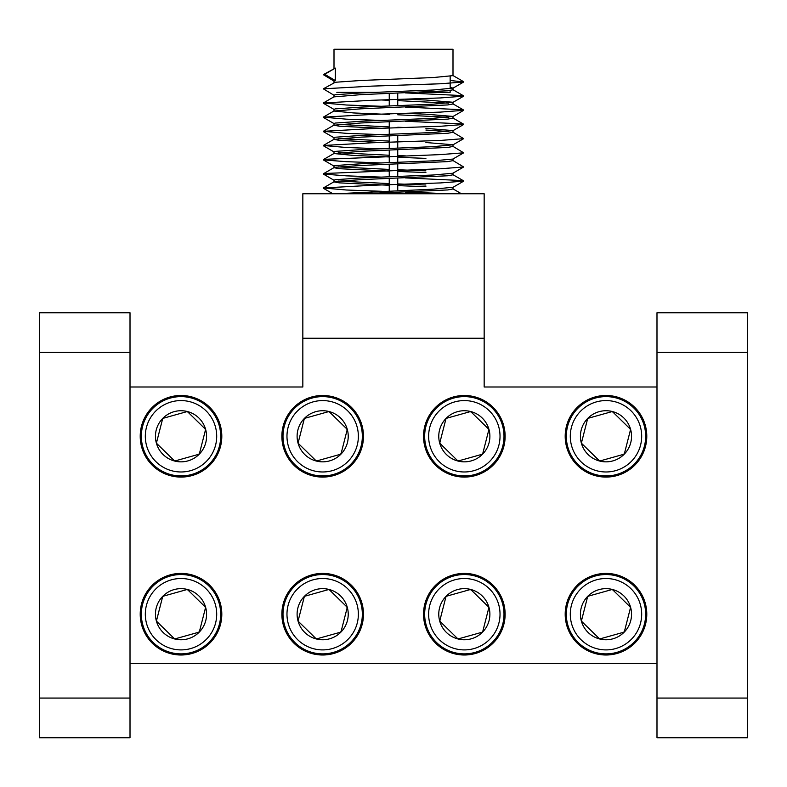 <?xml version="1.0" encoding="UTF-8"?>
<svg xmlns="http://www.w3.org/2000/svg" width="787" height="787" viewBox="0 0 787 787"><rect width="100%" height="100%" fill="white"/><g stroke="black" fill="none" stroke-linecap="round" stroke-linejoin="round"><path stroke-width="1.18" d="M130.012 386.988L302.838 386.988L302.838 338.253L484.162 338.253L484.162 193.759L302.838 193.759L302.838 338.253L484.162 338.253L484.162 386.988L656.988 386.988M181.01 655A40.796 40.796 0 0 0 221.806 614.204A40.796 40.796 0 0 0 181.01 573.408A40.796 40.796 0 0 0 140.214 614.204A40.796 40.796 0 0 0 181.01 655M322.67 655A40.796 40.796 0 0 0 363.466 614.204A40.796 40.796 0 0 0 322.67 573.408A40.796 40.796 0 0 0 281.874 614.204A40.796 40.796 0 0 0 322.67 655M464.33 655A40.796 40.796 0 0 0 505.126 614.204A40.796 40.796 0 0 0 464.33 573.408A40.796 40.796 0 0 0 423.534 614.204A40.796 40.796 0 0 0 464.33 655M605.99 655A40.796 40.796 0 0 0 646.786 614.204A40.796 40.796 0 0 0 605.99 573.408A40.796 40.796 0 0 0 565.194 614.204A40.796 40.796 0 0 0 605.99 655M605.99 477.079A40.796 40.796 0 0 0 646.786 436.283A40.796 40.796 0 0 0 605.99 395.487A40.796 40.796 0 0 0 565.194 436.283A40.796 40.796 0 0 0 605.99 477.079M464.33 477.079A40.796 40.796 0 0 0 505.126 436.283A40.796 40.796 0 0 0 464.33 395.487A40.796 40.796 0 0 0 423.534 436.283A40.796 40.796 0 0 0 464.33 477.079M322.67 477.079A40.796 40.796 0 0 0 363.466 436.283A40.796 40.796 0 0 0 322.67 395.487A40.796 40.796 0 0 0 281.874 436.283A40.796 40.796 0 0 0 322.67 477.079M181.01 477.079A40.796 40.796 0 0 0 221.806 436.283A40.796 40.796 0 0 0 181.01 395.487A40.796 40.796 0 0 0 140.214 436.283A40.796 40.796 0 0 0 181.01 477.079M156.898 443.661A25.214 25.214 0 0 1 156.574 442.491L162.565 419.087A25.214 25.214 0 0 1 163.411 418.222L186.676 411.709A25.214 25.214 0 0 1 187.847 412.014L205.122 428.905A25.214 25.214 0 0 1 205.446 430.066L199.455 453.469A25.214 25.214 0 0 1 198.609 454.335L175.344 460.857A25.214 25.214 0 0 1 174.173 460.552L157.056 443.809M304.225 419.087A25.214 25.214 0 0 1 305.071 418.222L328.336 411.709A25.214 25.214 0 0 1 329.507 412.014L346.782 428.905A25.214 25.214 0 0 1 347.106 430.066L341.115 453.469A25.214 25.214 0 0 1 340.269 454.335L317.004 460.857A25.214 25.214 0 0 1 315.833 460.552L298.558 443.661A25.214 25.214 0 0 1 298.234 442.491L304.166 419.304M440.218 443.661A25.214 25.214 0 0 1 439.894 442.491L445.885 419.087A25.214 25.214 0 0 1 446.731 418.222L469.996 411.709A25.214 25.214 0 0 1 471.167 412.014L488.284 428.748M488.442 428.905A25.214 25.214 0 0 1 488.766 430.066L482.775 453.469A25.214 25.214 0 0 1 481.929 454.335L458.664 460.857A25.214 25.214 0 0 1 457.493 460.552L440.376 443.809M624.435 453.469A25.214 25.214 0 0 1 623.589 454.335L600.324 460.857A25.214 25.214 0 0 1 599.153 460.552L581.878 443.661A25.214 25.214 0 0 1 581.554 442.491L587.545 419.087A25.214 25.214 0 0 1 588.391 418.222L611.656 411.709A25.214 25.214 0 0 1 612.827 412.014L630.102 428.905A25.214 25.214 0 0 1 630.426 430.066L624.494 453.263M587.545 597.018A25.214 25.214 0 0 1 588.391 596.153L611.656 589.63A25.214 25.214 0 0 1 612.827 589.935L630.102 606.826A25.214 25.214 0 0 1 630.426 607.997L624.435 631.4A25.214 25.214 0 0 1 623.589 632.266L600.324 638.778A25.214 25.214 0 0 1 599.153 638.473L582.036 621.74M458.88 638.719L458.664 638.778A25.214 25.214 0 0 1 457.493 638.473L440.218 621.582A25.214 25.214 0 0 1 439.894 620.422L445.885 597.018A25.214 25.214 0 0 1 446.731 596.153L469.996 589.63A25.214 25.214 0 0 1 471.167 589.935L488.442 606.826A25.214 25.214 0 0 1 488.766 607.997L482.775 631.4A25.214 25.214 0 0 1 481.929 632.266L481.713 632.325M304.225 597.018A25.214 25.214 0 0 1 305.071 596.153L328.336 589.63A25.214 25.214 0 0 1 329.507 589.935L346.782 606.826A25.214 25.214 0 0 1 347.106 607.997L341.115 631.4A25.214 25.214 0 0 1 340.269 632.266L340.053 632.325M156.898 621.582A25.214 25.214 0 0 1 156.574 620.422L162.565 597.018A25.214 25.214 0 0 1 163.411 596.153L186.676 589.63A25.214 25.214 0 0 1 187.847 589.935L205.122 606.826A25.214 25.214 0 0 1 205.446 607.997L199.514 631.184M199.455 631.4A25.214 25.214 0 0 1 198.609 632.266L175.344 638.778A25.214 25.214 0 0 1 174.173 638.473L157.056 621.74M317.22 638.719L317.004 638.778A25.214 25.214 0 0 1 315.833 638.473L298.558 621.582A25.214 25.214 0 0 1 298.234 620.422L304.166 597.225M581.878 621.582A25.214 25.214 0 0 1 581.554 620.422L587.486 597.225M130.012 698.069L130.012 352.419L39.35 352.419L39.35 698.069L130.012 698.069L130.012 737.734L39.35 737.734L39.35 698.069M130.012 663.5L656.988 663.5M747.65 698.069L747.65 737.734L656.988 737.734L656.988 698.069L747.65 698.069L747.65 352.419L656.988 352.419L656.988 312.754L747.65 312.754L747.65 352.419M656.988 698.069L656.988 352.419M39.35 352.419L39.35 312.754L130.012 312.754L130.012 352.419M336.836 92.335L375.96 92.335M361.095 94.637L447.734 90.78L452.997 89.797L452.997 88.095L433.312 90.003L361.095 92.935L335.301 94.725L334.003 95.178L334.003 96.88L361.095 94.637M450.164 87.426L452.997 88.095M334.131 95.325L323.309 88.823L335.301 82.261L361.095 80.471L433.312 77.539L452.997 75.631L452.997 49.266L334.003 49.266L334.003 68.469M361.872 193.759L447.734 189.942L452.997 188.959L452.997 187.257L433.312 189.165L336.147 193.759M389.25 185.289L339.266 182.859L334.003 181.876L335.301 181.423L361.095 179.633L447.734 175.776L452.997 174.793L452.997 173.16M381.587 177.124L346.467 175.845L323.319 174.065L324.746 173.484L440.533 168.762L463.681 166.982L452.869 173.238L433.312 174.999L361.095 177.931L335.301 179.721L334.003 180.174L334.003 181.876M389.25 171.123L339.266 168.693L334.003 167.71L335.301 167.257L361.095 165.467L447.734 161.61L452.997 160.627L452.997 158.994M381.587 162.958L346.467 161.679L323.319 159.899L324.746 159.318L440.533 154.596L463.681 152.816L452.869 159.072L433.312 160.833L361.095 163.765L335.301 165.555L334.003 166.008L334.003 167.71M361.095 151.301L447.734 147.444L452.997 146.461L452.997 144.759L433.312 146.667L361.095 149.599L335.301 151.389L334.003 151.842L334.003 153.544L361.095 151.301M425.905 142.516L452.997 144.759M361.095 137.135L447.734 133.278L452.997 132.295L452.997 130.593L433.312 132.501L361.095 135.433L335.301 137.223L334.003 137.676L334.003 139.378L361.095 137.135M448.747 131.478L425.905 130.052M425.905 128.35L452.997 130.593M361.095 122.969L447.734 119.112L452.997 118.129L452.997 116.427L433.312 118.335L361.095 121.267L335.301 123.057L334.003 123.51L334.003 125.212L361.095 122.969M448.747 117.312L397.75 114.784M405.413 113.377L425.905 114.184L452.997 116.427M361.095 108.803L447.734 104.946L452.997 103.963L452.997 102.261L433.312 104.169L361.095 107.101L335.301 108.891L334.003 109.344L334.003 111.046L361.095 108.803M448.747 103.146L397.75 100.618M405.413 99.211L425.905 100.018L452.997 102.261M425.905 186.716L397.75 185.614M338.253 181.059L389.25 183.587M397.75 183.912L425.905 185.014M425.905 172.55L397.75 171.448M338.253 166.893L389.25 169.421M397.75 169.746L425.905 170.848M425.905 158.384L397.75 157.282M389.25 156.957L353.688 155.452L334.003 153.544M338.253 152.727L389.25 155.255M397.75 155.58L405.413 155.875M381.665 142.486L339.266 140.361L334.003 139.378M338.253 138.561L389.25 141.089M397.75 141.414L405.413 141.709M381.665 128.32L339.266 126.195L334.003 125.212M338.253 124.395L389.25 126.923M397.75 127.248L405.413 127.543M389.25 114.459L353.688 112.954L334.003 111.046M389.25 100.293L381.665 99.988M334.131 81.159L323.309 74.657L335.301 68.095L335.301 80.559L334.003 81.012L334.003 82.635M335.301 68.095L324.746 74.322L335.301 80.559M449.613 193.759L405.335 192.067M381.587 191.29L346.467 190.011L323.309 187.985L371.779 185.289L440.533 182.928L463.681 181.148L462.254 180.567L405.335 177.901M463.681 166.982L452.879 160.479M463.681 152.816L452.879 146.313M381.587 148.792L346.467 147.513L323.309 145.487L371.779 142.791L440.533 140.43L463.681 138.65L452.879 132.147M381.587 134.626L346.467 133.347L323.309 131.321L371.779 128.625L440.533 126.264L463.681 124.484L462.254 123.903L405.335 121.237M381.587 120.46L346.467 119.181L323.309 117.155L371.779 114.459L440.533 112.098L463.681 110.318L462.254 109.737L405.335 107.071M381.587 106.294L346.467 105.015L323.309 102.989L371.779 100.293L440.533 97.932L463.681 96.152L462.254 95.571L405.335 92.905M323.309 88.823L371.779 86.127L440.533 83.766L463.681 81.986L450.164 80.461M323.309 74.657L324.746 74.322M419.137 92.335L450.164 92.335L450.164 90.515M171.389 579.832A35.7 35.7 0 0 0 146.638 623.835A35.7 35.7 0 0 0 190.631 648.586A35.7 35.7 0 0 0 215.382 604.583A35.7 35.7 0 0 0 171.389 579.832M191.703 652.403A39.665 39.665 0 0 1 142.811 624.898A39.665 39.665 0 0 1 170.317 576.005A39.665 39.665 0 0 1 219.209 603.511A39.665 39.665 0 0 1 191.703 652.403M174.124 589.591A25.558 25.558 0 0 0 174.675 638.965A25.558 25.558 0 0 0 205.623 607.318A25.558 25.558 0 0 0 174.124 589.591M175.039 592.896L162.732 596.339L156.397 621.1L174.675 638.965L199.288 632.079L205.623 607.318L187.345 589.443L175.039 592.896M171.389 401.901A35.7 35.7 0 0 0 146.638 445.904A35.7 35.7 0 0 0 190.631 470.656A35.7 35.7 0 0 0 215.382 426.652A35.7 35.7 0 0 0 171.389 401.901M191.703 474.482A39.665 39.665 0 0 1 142.811 446.977A39.665 39.665 0 0 1 170.317 398.084A39.665 39.665 0 0 1 219.209 425.59A39.665 39.665 0 0 1 191.703 474.482M174.124 411.67A25.558 25.558 0 0 0 174.675 461.044A25.558 25.558 0 0 0 205.623 429.387A25.558 25.558 0 0 0 174.124 411.67M175.039 414.965L162.732 418.409L156.397 443.17L174.675 461.044L199.288 454.148L205.623 429.387L187.345 411.522L175.039 414.965M454.709 579.832A35.7 35.7 0 0 0 429.958 623.835A35.7 35.7 0 0 0 473.951 648.586A35.7 35.7 0 0 0 498.702 604.583A35.7 35.7 0 0 0 454.709 579.832M475.023 652.403A39.665 39.665 0 0 1 426.131 624.898A39.665 39.665 0 0 1 453.637 576.005A39.665 39.665 0 0 1 502.529 603.511A39.665 39.665 0 0 1 475.023 652.403M457.444 589.591A25.558 25.558 0 0 0 457.995 638.965A25.558 25.558 0 0 0 488.943 607.318A25.558 25.558 0 0 0 457.444 589.591M458.359 592.896L446.052 596.339L439.717 621.1L457.995 638.965L482.608 632.079L488.943 607.318L470.665 589.443L458.359 592.896M454.709 401.901A35.7 35.7 0 0 0 429.958 445.904A35.7 35.7 0 0 0 473.951 470.656A35.7 35.7 0 0 0 498.702 426.652A35.7 35.7 0 0 0 454.709 401.901M475.023 474.482A39.665 39.665 0 0 1 426.131 446.977A39.665 39.665 0 0 1 453.637 398.084A39.665 39.665 0 0 1 502.529 425.59A39.665 39.665 0 0 1 475.023 474.482M457.444 411.67A25.558 25.558 0 0 0 457.995 461.044A25.558 25.558 0 0 0 488.943 429.387A25.558 25.558 0 0 0 457.444 411.67M458.359 414.965L446.052 418.409L439.717 443.17L457.995 461.044L482.608 454.148L488.943 429.387L470.665 411.522L458.359 414.965M313.049 579.832A35.7 35.7 0 0 0 288.298 623.835A35.7 35.7 0 0 0 332.291 648.586A35.7 35.7 0 0 0 357.042 604.583A35.7 35.7 0 0 0 313.049 579.832M333.363 652.403A39.665 39.665 0 0 1 284.471 624.898A39.665 39.665 0 0 1 311.977 576.005A39.665 39.665 0 0 1 360.869 603.511A39.665 39.665 0 0 1 333.363 652.403M315.784 589.591A25.558 25.558 0 0 0 316.335 638.965A25.558 25.558 0 0 0 347.283 607.318A25.558 25.558 0 0 0 315.784 589.591M316.699 592.896L304.392 596.339L298.057 621.1L316.335 638.965L340.948 632.079L347.283 607.318L329.005 589.443L316.699 592.896M313.049 401.901A35.7 35.7 0 0 0 288.298 445.904A35.7 35.7 0 0 0 332.291 470.656A35.7 35.7 0 0 0 357.042 426.652A35.7 35.7 0 0 0 313.049 401.901M333.363 474.482A39.665 39.665 0 0 1 284.471 446.977A39.665 39.665 0 0 1 311.977 398.084A39.665 39.665 0 0 1 360.869 425.59A39.665 39.665 0 0 1 333.363 474.482M315.784 411.67A25.558 25.558 0 0 0 316.335 461.044A25.558 25.558 0 0 0 347.283 429.387A25.558 25.558 0 0 0 315.784 411.67M316.699 414.965L304.392 418.409L298.057 443.17L316.335 461.044L340.948 454.148L347.283 429.387L329.005 411.522L316.699 414.965M596.369 579.832A35.7 35.7 0 0 0 571.618 623.835A35.7 35.7 0 0 0 615.611 648.586A35.7 35.7 0 0 0 640.362 604.583A35.7 35.7 0 0 0 596.369 579.832M616.683 652.403A39.665 39.665 0 0 1 567.791 624.898A39.665 39.665 0 0 1 595.297 576.005A39.665 39.665 0 0 1 644.189 603.511A39.665 39.665 0 0 1 616.683 652.403M599.104 589.591A25.558 25.558 0 0 0 599.655 638.965A25.558 25.558 0 0 0 630.603 607.318A25.558 25.558 0 0 0 599.104 589.591M600.019 592.896L587.712 596.339L581.377 621.1L599.655 638.965L624.268 632.079L630.603 607.318L612.325 589.443L600.019 592.896M596.369 401.901A35.7 35.7 0 0 0 571.618 445.904A35.7 35.7 0 0 0 615.611 470.656A35.7 35.7 0 0 0 640.362 426.652A35.7 35.7 0 0 0 596.369 401.901M616.683 474.482A39.665 39.665 0 0 1 567.791 446.977A39.665 39.665 0 0 1 595.297 398.084A39.665 39.665 0 0 1 644.189 425.59A39.665 39.665 0 0 1 616.683 474.482M599.104 411.67A25.558 25.558 0 0 0 599.655 461.044A25.558 25.558 0 0 0 630.603 429.387A25.558 25.558 0 0 0 599.104 411.67M600.019 414.965L587.712 418.409L581.377 443.17L599.655 461.044L624.268 454.148L630.603 429.387L612.325 411.522L600.019 414.965M389.25 193.759L389.25 192.697M389.25 190.995L389.25 178.531M389.25 176.829L389.25 164.365M389.25 162.663L389.25 150.199M389.25 148.497L389.25 136.033M389.25 134.331L389.25 121.867M389.25 105.999L389.25 93.535M397.75 193.759L397.75 192.372M397.75 190.67L397.75 178.206M397.75 176.504L397.75 164.04M397.75 162.338L397.75 149.874M397.75 148.172L397.75 135.708M397.75 105.674L397.75 93.21M452.997 188.88L461.428 193.759M334.121 181.728L323.309 187.985M452.879 174.645L463.691 180.902M334.121 167.562L323.309 173.819M334.121 153.396L323.309 159.653M334.121 139.23L323.309 145.487M334.121 125.064L323.309 131.321M452.879 117.981L463.691 124.238M334.121 110.898L323.309 117.155M452.879 103.815L463.691 110.072M334.121 96.732L323.309 102.989M452.879 89.649L463.691 95.906M452.879 75.483L463.691 81.74M452.869 88.242L463.681 81.986M452.869 102.408L463.681 96.152M334.131 109.491L323.319 103.235M452.869 116.574L463.681 110.318M334.131 123.657L323.319 117.401M452.869 130.74L463.681 124.484M334.131 137.823L323.319 131.567M452.869 144.906L463.681 138.65M334.131 151.989L323.319 145.733M334.131 166.155L323.319 159.899M334.131 180.321L323.319 174.065M452.869 187.404L463.681 181.148M332.881 193.759L323.319 188.231M450.164 88.813L450.164 76.349"/></g></svg>
